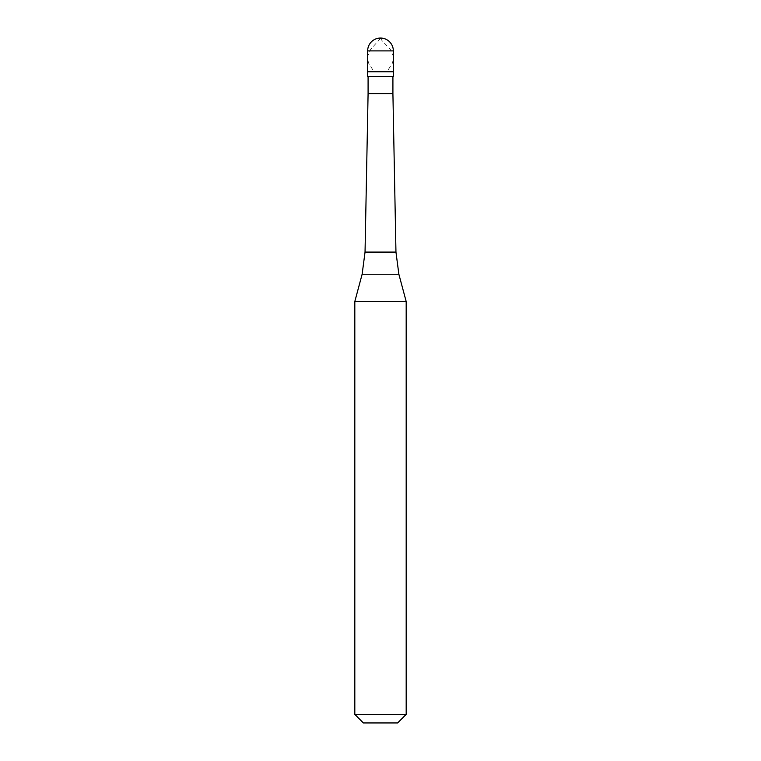 <?xml version="1.0" encoding="UTF-8"?>
<svg xmlns="http://www.w3.org/2000/svg" width="761" height="761" viewBox="0 0 761 761"><rect width="100%" height="100%" fill="white"/><g stroke="black" fill="none" stroke-linecap="round" stroke-linejoin="round"><path stroke-width="0.57" stroke-dasharray="3.81 2.85" d="M380.5 71.762L393.342 71.762L380.5 71.762M367.658 76.576L393.342 76.576M368.086 93.698L392.914 93.698M365.042 252.081L395.958 252.081M354.816 301.527L406.184 301.527M354.816 714.389L406.184 714.389M363.377 722.95L397.623 722.95M380.376 38.05L382.184 40.856L390.25 49.246L393.076 55.62L393.323 59.006L392.438 63.058L387.349 71.173M380.49 38.469L370.75 49.246L367.924 55.62L367.677 59.006L368.562 63.058L373.651 71.173M367.658 50.892L393.342 50.892M362.131 274.236L398.869 274.236"/><path stroke-width="1.14" d="M393.342 50.892L393.342 71.762L367.658 71.762L393.342 71.762L393.342 76.576L367.658 76.576L367.658 50.892L393.342 50.892A12.842 12.842 0 0 0 380.5 38.05A12.842 12.842 0 0 0 367.658 50.892M392.914 76.576L392.914 93.698L368.086 93.698L365.042 252.081L395.958 252.081L398.869 274.236L362.131 274.236L354.816 301.527L406.184 301.527L406.184 714.389L354.816 714.389L354.816 301.527M406.184 714.389L397.623 722.95L363.377 722.95L354.816 714.389M392.914 93.698L395.958 252.081M398.869 274.236L406.184 301.527M368.086 76.576L368.086 93.698M365.042 252.081L362.131 274.236"/></g></svg>
